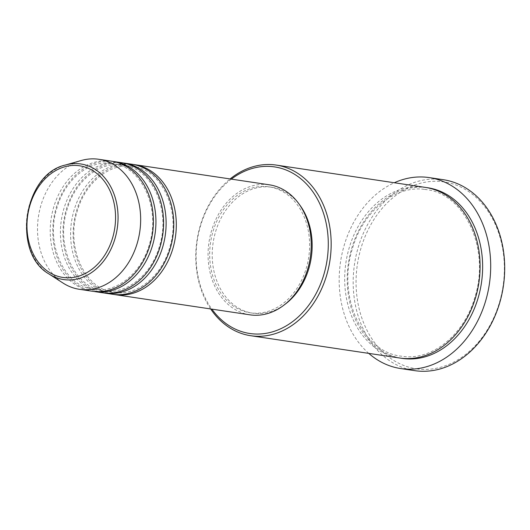 <?xml version="1.0" encoding="UTF-8"?>
<svg xmlns="http://www.w3.org/2000/svg" width="530" height="530" viewBox="0 0 530 530"><rect width="100%" height="100%" fill="white"/><g stroke="black" fill="none" stroke-linecap="round" stroke-linejoin="round"><path stroke-width="0.4" stroke-dasharray="2.65 1.99" d="M112.446 294.249A65.727 51.224 98.5 0 1 71.411 222.401A65.727 51.224 98.5 0 1 130.751 164.088A65.727 51.224 98.5 0 1 131.904 164.24M102.264 292.726A65.727 51.224 98.5 0 1 61.228 220.877A65.727 51.224 98.5 0 1 120.568 162.564A65.727 51.224 98.5 0 1 121.721 162.717M92.081 291.202A65.727 51.224 98.5 0 1 51.046 219.354A65.727 51.224 98.5 0 1 110.386 161.041A65.727 51.224 98.5 0 1 111.538 161.193M231.345 179.127A84.217 65.634 -81.5 0 0 211.881 309.136M210.668 308.95A86.271 67.231 98.5 0 1 230.126 178.948M417.878 369.019A94.486 73.637 98.5 0 1 357.087 266.577A94.486 73.637 98.5 0 1 442.543 181.691A94.486 73.637 98.5 0 1 503.328 284.133A94.486 73.637 98.5 0 1 417.878 369.019M443.226 179.69A96.539 75.233 -81.5 0 0 441.536 179.465A96.539 75.233 -81.5 0 0 354.371 265.113A96.539 75.233 -81.5 0 0 414.645 370.636M399.62 358.002A86.271 67.231 98.5 0 1 345.759 263.702A86.271 67.231 98.5 0 1 423.649 187.163A86.271 67.231 98.5 0 1 425.159 187.368M103.535 292.898A65.727 51.224 98.5 0 1 63.878 220.52A65.727 51.224 98.5 0 1 122.993 162.929M113.718 294.422A65.727 51.224 98.5 0 1 74.061 222.044A65.727 51.224 98.5 0 1 133.176 164.452M249.915 314.827A65.727 51.224 98.5 0 1 208.88 242.978A65.727 51.224 98.5 0 1 268.226 184.665A65.727 51.224 98.5 0 1 269.373 184.818M251.333 312.945A63.673 49.621 98.5 0 1 250.22 312.793A63.673 49.621 98.5 0 1 210.463 243.19A63.673 49.621 98.5 0 1 267.955 186.699A63.673 49.621 98.5 0 1 269.074 186.852A63.673 49.621 98.5 0 1 308.824 256.454A63.673 49.621 98.5 0 1 251.333 312.945M284.431 304.75A63.673 49.621 98.5 0 1 253.883 313.329A63.673 49.621 98.5 0 1 252.764 313.177A63.673 49.621 98.5 0 1 213.007 243.575A63.673 49.621 98.5 0 1 270.499 187.083A63.673 49.621 98.5 0 1 271.618 187.229A63.673 49.621 98.5 0 1 299.43 204.56M368.767 353.384A96.539 75.233 98.5 0 1 340.525 261.933A96.539 75.233 98.5 0 1 394.307 182.751M63.024 283.053A65.727 51.224 98.5 0 1 38.418 216.71A65.727 51.224 98.5 0 1 81.375 160.477M93.353 291.374A65.727 51.224 98.5 0 1 53.696 218.996A65.727 51.224 98.5 0 1 112.81 161.405M49.038 274.003A58.432 45.54 98.5 0 1 27.169 215.028A58.432 45.54 98.5 0 1 65.349 165.035M400.892 358.181A86.271 67.231 98.5 0 1 348.422 263.264A86.271 67.231 98.5 0 1 426.193 187.547A86.271 67.231 98.5 0 1 426.431 187.574M131.784 166.314L132.878 166.466C161.888 169.421 181.346 211.298 169.679 247.609C161.782 276.084 137.396 295.833 115.116 292.553L114.023 292.408C85.005 289.453 65.554 247.576 77.214 211.265C85.118 182.79 109.498 163.041 131.784 166.314M121.602 164.79L122.695 164.943C151.706 167.897 171.163 209.774 159.497 246.086C151.593 274.56 127.213 294.309 104.933 291.03L103.84 290.884C74.823 287.923 55.372 246.052 67.032 209.741C74.935 181.267 99.315 161.518 121.602 164.79M111.419 163.266L112.506 163.419C141.523 166.374 160.981 208.25 149.314 244.555C141.411 273.036 117.031 292.785 94.751 289.506L93.658 289.36C64.64 286.399 45.182 244.529 56.849 208.217C64.753 179.743 89.133 159.994 111.419 163.266M424.676 189.395L426.127 189.594C464.704 193.582 490.356 248.974 474.959 296.906C464.525 334.51 432.281 360.698 402.648 356.359L401.197 356.167C362.619 352.178 336.967 296.78 352.364 248.848C362.798 211.245 395.035 185.063 424.676 189.395M250.22 312.793L252.764 313.177M269.074 186.852L271.618 187.229"/><path stroke-width="0.79" d="M133.176 164.452A65.727 51.224 98.5 0 1 133.302 164.466A65.727 51.224 98.5 0 1 134.454 164.625A65.727 51.224 98.5 0 1 175.49 236.473A65.727 51.224 98.5 0 1 116.143 294.786A65.727 51.224 98.5 0 1 114.99 294.634A65.727 51.224 98.5 0 1 113.718 294.422M122.993 162.929A65.727 51.224 98.5 0 1 123.119 162.942A65.727 51.224 98.5 0 1 124.272 163.101L131.904 164.24A65.727 51.224 98.5 0 1 172.946 236.089A65.727 51.224 98.5 0 1 113.599 294.408A65.727 51.224 98.5 0 1 112.446 294.249L104.807 293.11A65.727 51.224 98.5 0 1 103.535 292.898M124.272 163.101A65.727 51.224 98.5 0 1 165.307 234.949A65.727 51.224 98.5 0 1 105.96 293.262A65.727 51.224 98.5 0 1 104.807 293.11M112.81 161.405A65.727 51.224 98.5 0 1 112.936 161.418A65.727 51.224 98.5 0 1 114.082 161.577L121.721 162.717A65.727 51.224 98.5 0 1 162.763 234.565A65.727 51.224 98.5 0 1 103.416 292.878A65.727 51.224 98.5 0 1 102.264 292.726L94.625 291.579A65.727 51.224 98.5 0 1 93.353 291.374M114.082 161.577A65.727 51.224 98.5 0 1 155.124 233.425A65.727 51.224 98.5 0 1 95.778 291.738A65.727 51.224 98.5 0 1 94.625 291.579M65.349 165.035L81.375 160.477A65.727 51.224 98.5 0 1 97.659 159.132A65.727 51.224 98.5 0 1 98.812 159.291L111.538 161.193A65.727 51.224 98.5 0 1 152.574 233.041A65.727 51.224 98.5 0 1 93.234 291.354A65.727 51.224 98.5 0 1 92.081 291.202L79.354 289.294A65.727 51.224 98.5 0 1 63.024 283.053L49.038 274.003C11.746 253.088 23.572 174.112 65.349 165.035A58.432 45.54 98.5 0 1 79.831 163.843A58.432 45.54 98.5 0 1 117.422 227.198A58.432 45.54 98.5 0 1 64.581 279.694A58.432 45.54 98.5 0 1 49.038 274.003M211.881 309.136A84.217 65.634 -81.5 0 0 251.2 333.688A84.217 65.634 -81.5 0 0 327.368 258.031A84.217 65.634 -81.5 0 0 273.182 166.718A84.217 65.634 -81.5 0 0 231.345 179.127M230.126 178.948A86.271 67.231 98.5 0 1 274.726 164.876A86.271 67.231 98.5 0 1 276.236 165.075A86.271 67.231 98.5 0 1 330.097 259.382A86.271 67.231 98.5 0 1 252.207 335.914A86.271 67.231 98.5 0 1 250.69 335.715A86.271 67.231 98.5 0 1 210.668 308.95M400.64 368.542L414.645 370.636A96.539 75.233 -81.5 0 0 416.335 370.867A96.539 75.233 -81.5 0 0 503.5 285.219A96.539 75.233 -81.5 0 0 443.226 179.69L429.227 177.596A96.539 75.233 98.5 0 1 489.501 283.119A96.539 75.233 98.5 0 1 402.336 368.774A96.539 75.233 98.5 0 1 400.64 368.542A96.539 75.233 98.5 0 1 368.767 353.384M276.236 165.075L425.159 187.368A86.271 67.231 98.5 0 1 479.021 281.668A86.271 67.231 98.5 0 1 401.13 358.207A86.271 67.231 98.5 0 1 399.62 358.002L250.69 335.715M134.454 164.625L269.373 184.818A65.727 51.224 98.5 0 1 310.414 256.666A65.727 51.224 98.5 0 1 251.068 314.986A65.727 51.224 98.5 0 1 249.915 314.827L114.99 294.634M394.307 182.751A96.539 75.233 98.5 0 1 427.531 177.365A96.539 75.233 98.5 0 1 429.227 177.596M98.812 159.291A65.727 51.224 98.5 0 1 139.847 231.14A65.727 51.224 98.5 0 1 80.5 289.453A65.727 51.224 98.5 0 1 79.354 289.294M299.43 204.56A63.673 49.621 98.5 0 1 284.431 304.75M78.626 165.665A56.445 43.99 -81.5 0 0 27.573 216.379A56.445 43.99 -81.5 0 0 63.891 277.581A56.445 43.99 -81.5 0 0 114.944 226.867A56.445 43.99 -81.5 0 0 78.626 165.665M426.431 187.574A86.271 67.231 98.5 0 1 481.677 281.238A86.271 67.231 98.5 0 1 403.675 358.591A86.271 67.231 98.5 0 1 400.892 358.181"/></g></svg>
